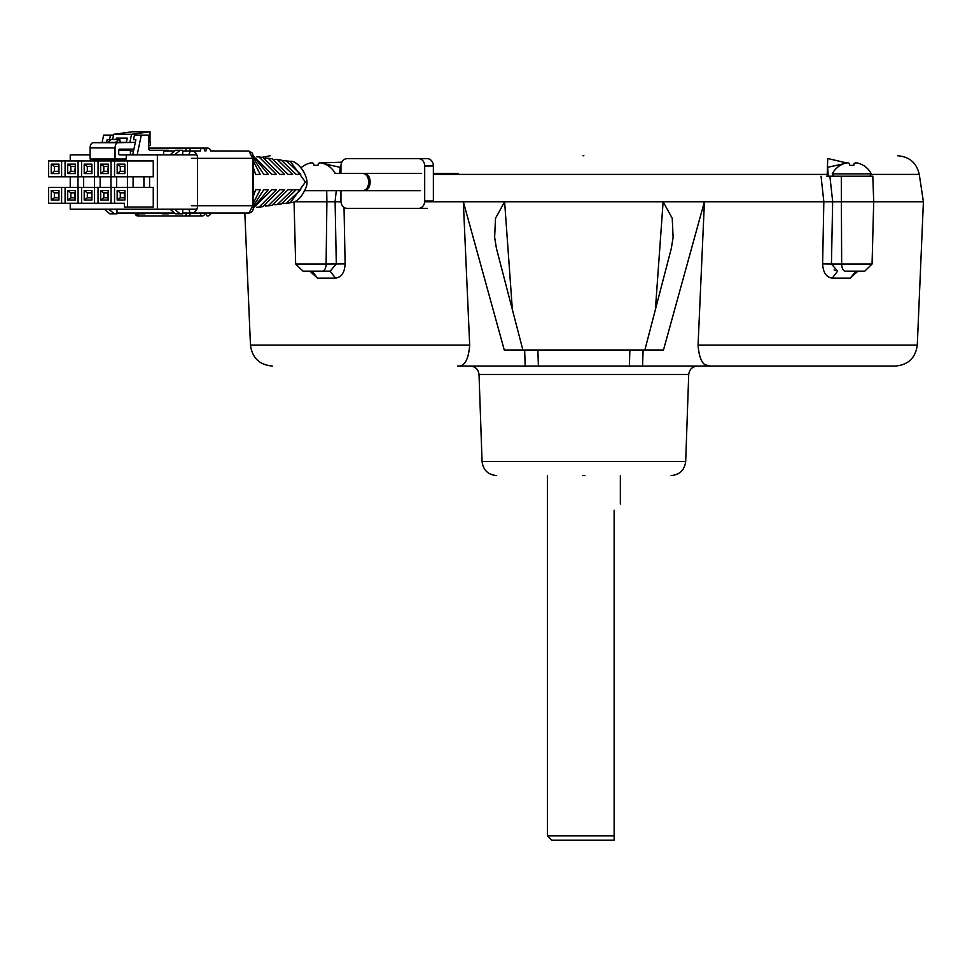 <?xml version="1.0" encoding="UTF-8"?>
<svg xmlns="http://www.w3.org/2000/svg" width="972" height="972" viewBox="0 0 972 972"><rect width="100%" height="100%" fill="white"/><g stroke="black" fill="none" stroke-linecap="round" stroke-linejoin="round"><path stroke-width="1.46" d="M583.078 155.763L583.868 155.763M321.027 162.944L341.828 162.178M340.953 170.367L340.637 173.429M324.235 163.794L340.151 167.33L339.653 173.429L340.151 167.342M344.027 207.413L345.121 263.898C344.671 272.537 341.464 277.275 335.51 278.126L330.128 271.139L336.3 264.02L335.109 201.763L294.066 201.763L340.99 201.763L335.061 201.763L336.276 190.682M294.042 201.775L295.67 264.02L326.094 264.02L326.908 201.763L335.061 201.763L327.345 201.763M433.366 174.401L827.196 174.401L828.193 174.766L828.29 176.211L827.318 176.211L827.196 174.401L827.731 158.497L846.721 162.944M827.196 174.401L828.193 174.766L827.597 167.33L843.514 163.794M841.29 176.211L841.655 264.02L872.066 264.02L873.707 201.763L840.841 201.763L923.4 201.763L873.707 201.763L872.807 176.211L829.881 176.211L832.688 201.763L840.841 201.763L832.639 201.763L831.449 264.02L822.628 263.898L823.831 201.763L860.779 201.763M832.688 201.763L663.135 201.763L704.421 201.763L663.487 349.993L504.261 349.993L463.328 201.763L469.683 345.084C468.565 359.701 464.543 366.687 457.63 366.055L710.119 366.055L705.879 364.974M829.881 176.211L826.637 176.211M522.875 349.993L496.413 248.31L494.639 237.29L495.513 218.275L504.614 201.763L512.28 308.501L504.614 201.763L424.667 201.763L832.639 201.763M433.33 201.763L663.123 201.763L433.33 201.763A7.302 5.978 -90 0 0 433.366 201.034L424.691 201.034L424.691 165.993A7.302 5.978 -90 0 0 418.713 158.691L346.931 158.691A7.302 5.978 -90 0 0 340.953 165.993L340.953 173.429M827.597 167.342L828.217 174.693M424.691 165.993L433.366 165.993L433.366 201.034M433.366 165.993A7.302 5.978 -90 0 0 427.388 158.691L418.713 158.691M355.606 158.691L427.388 158.691M340.953 190.682L340.953 201.034A7.302 5.978 -90 0 0 346.931 208.336L418.713 208.336A7.302 5.978 -90 0 0 424.691 201.034M418.713 208.336L427.388 208.336M355.691 190.682L364.354 190.682C367.902 190.135 369.858 187.256 370.235 182.056C369.858 176.855 367.902 173.976 364.354 173.429L355.691 173.429M458.14 173.429L433.366 173.429M421.398 173.429L364.354 173.429M364.354 190.682L420.293 190.682M655.468 308.501L663.123 201.763L704.421 201.763L663.135 201.763L704.421 201.763L698.066 345.084L917.289 345.084L923.4 201.763L919.269 174.401C916.632 162.871 909.415 156.662 897.618 155.763M857.924 271.139L850.257 278.126L832.239 278.126C826.285 277.275 823.077 272.537 822.628 263.898L823.831 201.763L862.091 201.763M582.811 475.575L584.937 475.575M318.294 271.139L314.053 271.139M330.128 271.139L302.972 271.139L295.67 264.02M335.51 278.126L317.492 278.126L312.146 271.152M317.492 278.126L309.825 271.139M322.437 271.139L322.437 271.139A7.302 3.645 90 0 0 326.094 264.02L345.121 263.898M629.346 366.055L642.565 366.055L643.1 349.993L629.88 349.993L629.346 366.055M698.066 345.084C699.184 359.701 703.193 366.687 710.119 366.055L895.394 366.055L710.119 366.055M850.257 278.126L856.016 271.139L864.776 271.139L872.066 264.02M861.739 271.139L845.312 271.139A7.302 3.645 -90 0 1 841.655 264.02L831.449 264.02L837.621 271.139L832.239 278.126L828.509 277.044M835.155 270.568L834.122 269.949M340.99 201.763L335.109 201.763M644.873 349.993L671.336 248.31L673.11 237.29L672.235 218.299L663.123 201.763L504.614 201.763M525.184 366.055L524.649 349.993L537.868 349.993L538.403 366.055M547.382 475.575L547.382 835.847L551.768 840.221L614.146 840.221L614.146 510.191C622.323 502.014 622.323 502.014 614.146 510.191M547.382 835.847L614.146 835.847M832.263 173.854L871.325 173.854A22.052 22.052 0 0 0 863.403 165.349L863.221 165.349A22.028 21.688 180 0 0 859.491 163.575A22.004 20.023 114.7 0 0 855.822 162.798A22.004 8.298 100.8 0 0 854.157 163.575L853.841 165.349L849.747 165.349L849.431 163.575A22.004 8.298 -100.8 0 0 847.766 162.798A22.004 20.023 -114.7 0 0 844.097 163.575A22.028 21.688 180 0 0 840.379 165.349L840.197 165.349A22.052 22.052 0 0 0 832.263 173.854L833.697 176.211M854.157 163.575L853.841 165.349L849.747 165.349L849.431 163.575M335.255 173.429A22.052 22.052 0 0 0 327.552 165.349L327.37 165.349A22.028 21.688 180 0 0 323.652 163.575A22.004 20.023 114.7 0 0 319.982 162.798A22.004 8.298 100.8 0 0 318.306 163.575L318.002 165.349L313.907 165.349L313.592 163.575A22.004 8.298 -100.8 0 0 311.927 162.798A22.004 20.023 -114.7 0 0 308.245 163.575A22.028 21.688 180 0 0 304.528 165.349L304.345 165.349A22.052 22.052 0 0 0 301.32 167.597M313.907 165.349L313.592 163.575M318.002 165.349L318.306 163.575M300.737 189.71L296.181 189.71L300.737 189.71L286.363 203.306L283.775 203.452M277.275 204.594L281.236 204.035L296.181 189.71L288.089 189.71L292.645 189.71L277.275 204.594L274.687 204.74M276.449 189.71L271.868 189.71L276.449 189.71L259.087 207.145L263.048 206.586L279.985 189.71L284.553 189.71L268.175 205.87L265.611 206.028M259.087 207.145L256.523 207.303M209.952 213.147L210.474 213.147A2.843 2.843 0 0 1 207.619 215.991A2.843 1.628 90 0 1 205.991 213.147L209.952 213.147M136.724 213.147L141.73 213.147L136.724 213.147A2.843 2.843 0 0 0 139.567 215.991L187.426 215.991A2.843 1.628 90 0 1 185.786 213.147L205.991 213.147M334.89 173.429L362.86 173.429C366.42 173.976 368.4 176.855 368.777 182.056C368.4 187.256 366.42 190.135 362.86 190.682L304.783 190.682M258.333 189.71L255.636 189.71L260.217 189.71L253.449 202.844M253.449 196.15L255.636 189.71M268.333 189.71L263.752 189.71L268.333 189.71L253.352 207.619M253.449 205.687L263.752 189.71M253.315 207.947L271.868 189.71M268.175 205.87L272.148 205.311L288.089 189.71M334.89 190.682L324.441 190.682M290.288 161.34C297.359 159.845 311.648 178.168 305.475 188.69C301.49 197.741 296.436 202.431 290.288 202.759L305.415 182.043L290.288 161.34L283.775 160.659M300.737 174.401L296.181 174.401L300.737 174.401L286.363 160.793M274.566 174.401L276.449 174.401L259.087 156.966L263.048 157.525L279.985 174.401L284.553 174.401L268.175 158.242L272.148 158.8L288.089 174.401L292.645 174.401L277.275 159.517L281.236 160.076L296.181 174.401M277.275 159.517L274.687 159.372M268.175 158.242L265.611 158.084M276.449 174.401L271.868 174.401L253.315 156.152M259.087 156.966L256.523 156.796M268.333 174.401L263.752 174.401L268.333 174.401L253.352 156.492M253.449 158.412L263.752 174.401M260.217 174.401L255.636 174.401L260.217 174.401L253.449 161.267M253.449 167.962L255.636 174.401M205.991 150.964A2.843 1.628 -90 0 1 207.619 148.121A2.843 2.843 0 0 1 210.474 150.964L248.905 151.037L252.416 153.163L253.364 156.565L253.449 158.339L252.781 158.339L248.905 151.037M207.619 148.121L187.426 148.121A2.843 1.628 -90 0 0 185.786 150.964L182.724 150.964M163.624 151.037L174.668 151.037L165.094 151.037L163.624 150.283L168.363 150.283L164.122 150.283M182.724 151.037L191.557 151.037L182.724 151.037M248.905 213.075L252.781 205.772L252.781 158.339L197.535 158.339L197.535 205.772L253.449 205.772L253.449 158.339L253.449 205.772C253.741 209.964 252.222 212.406 248.905 213.075L185.786 213.075M174.668 213.075L116.98 213.075M130.418 151.037L133.504 151.037M189.054 151.037L185.786 151.037M200.402 213.075L200.402 213.147A2.843 1.628 90 0 0 202.03 215.991L138.024 215.991A2.843 2.843 0 0 1 135.181 213.147L136.396 213.075M137.939 213.075L141.207 213.075M146.067 213.075L162.482 213.075L146.067 213.075L145.095 213.816L139.215 213.816L145.095 213.816M189.054 213.075L182.724 213.075M187.426 148.121A2.843 2.843 0 0 1 190.269 150.964L200.402 150.964A2.843 1.628 -90 0 1 202.03 148.121L148.789 148.121M145.97 213.147L162.482 213.147L145.97 213.147M166.722 213.147L174.753 213.147L166.722 213.147M133.905 149.141L119.386 149.141A1.154 0.656 -90 0 0 118.73 150.283L118.73 153.734A1.154 0.656 -90 0 0 119.386 154.888L126.251 154.888L126.251 159.031L115.036 159.031L115.036 147.914A5.176 2.965 90 0 1 117.928 142.738L135.315 142.362M119.763 139.421L118.949 139.421L119.763 139.421L120.285 142.362M115.376 142.459L118.949 139.421L111.416 139.421L107.843 142.459L115.498 142.362M131.56 134.306L150.016 131.779L132.168 131.779L113.712 134.306L131.56 134.306L129.884 142.362M126.372 142.362L127.259 138.109L116.421 138.109L116.154 139.421M112.643 139.421L113.712 134.306M150.016 131.779L150.016 142.362M148.789 142.362L150.417 142.362L150.417 145.241L148.789 145.751M117.551 142.362L126.251 142.362M115.036 159.031L90.117 159.031L90.117 147.914A5.176 2.965 -90 0 1 93.008 142.738L107.965 142.362M94.563 187.377L98.051 187.377L98.051 203.245L94.563 203.245L94.563 187.377L78.076 187.377L78.076 203.245L61.601 203.245L61.601 187.377L65.088 187.377L65.088 203.245M81.563 187.377L81.563 203.245L78.076 203.245M67.724 190.597L67.724 200.025L70.847 197.778L70.847 192.833L74.893 192.833L75.439 190.597L67.724 190.597L70.847 192.833L74.893 192.833L74.893 197.778L70.847 197.778M67.724 200.025L75.439 200.025L75.439 190.597M75.439 200.025L74.893 197.778M78.076 187.377L65.088 187.377M81.563 176.795L65.088 176.795L65.088 160.927L81.563 160.927L81.563 176.795L94.563 176.795L94.563 160.927L81.563 160.927M78.076 176.795L78.076 160.927M75.439 164.147L67.724 164.147L67.724 173.575L70.847 171.327L74.893 171.327L75.439 173.575L75.439 164.147L74.893 171.327M67.724 173.575L75.439 173.575M67.724 164.147L70.847 166.382L74.893 166.382M70.847 171.327L70.847 166.382M81.563 203.245L94.563 203.245M84.2 190.597L84.2 200.025L87.322 197.778L87.322 192.833L91.38 192.833L91.927 190.597L84.2 190.597L87.322 192.833M91.927 192.833L91.927 197.778M84.2 200.025L91.927 200.025L91.38 197.778L87.322 197.778M91.927 200.025L91.927 190.597M114.538 160.927L114.538 176.795L153.26 176.795L153.26 160.927L94.563 160.927M98.051 160.927L98.051 176.795L94.563 176.795M84.2 164.147L84.2 173.575L87.322 171.327L91.927 171.327L91.927 173.575L91.927 164.147L84.2 164.147L87.322 166.382L91.927 166.382L91.927 164.147M84.2 173.575L91.927 173.575M87.322 171.327L87.322 166.382M111.051 203.245L111.051 187.377L153.26 187.377L153.26 207.036L124.428 207.036L124.428 203.245L98.051 203.245M100.687 190.597L100.687 200.025L103.81 197.778L103.81 192.833L107.856 192.833L108.414 190.597L100.687 190.597L103.81 192.833M100.687 200.025L108.414 200.025L107.856 197.778L103.81 197.778M107.856 197.778L107.856 192.833M108.414 200.025L108.414 190.597M111.051 187.377L98.051 187.377M98.051 176.795L111.051 176.795L111.051 160.927M114.538 176.795L111.051 176.795M108.414 164.147L100.687 164.147L100.687 173.575L103.81 171.327L107.856 171.327L108.414 173.575L108.414 164.147L107.856 171.327M100.687 173.575L108.414 173.575M100.687 164.147L103.81 166.382L107.856 166.382M103.81 171.327L103.81 166.382M127.526 176.795L127.526 160.927M124.89 164.147L117.175 164.147L117.175 173.575L120.297 171.327L124.343 171.327L124.89 173.575L124.89 164.147L124.343 171.327M117.175 173.575L124.89 173.575M117.175 164.147L120.297 166.382L124.343 166.382M120.297 171.327L120.297 166.382M127.526 207.036L127.526 187.377M117.175 200.025L124.89 200.025L124.343 197.778L120.297 197.778L120.297 192.833L124.343 192.833L124.89 190.597L117.175 190.597L117.175 200.025L120.297 197.778M117.175 190.597L120.297 192.833M124.89 200.025L124.89 190.597M124.343 197.778L124.343 192.833M114.538 187.377L114.538 203.245L124.428 203.245M61.601 187.377L48.6 187.377L48.6 203.245L61.601 203.245M51.237 190.597L51.237 200.025L58.964 200.025L58.964 190.597L51.237 190.597L54.359 192.833L58.405 192.833L58.964 190.597M58.964 200.025L58.405 192.833M51.237 200.025L54.359 197.778L54.359 192.833M61.601 160.927L48.6 160.927L48.6 176.795L61.601 176.795L61.601 160.927L65.088 160.927M65.088 176.795L61.601 176.795M58.964 164.147L51.237 164.147L51.237 173.575L54.359 171.327L58.405 171.327L58.964 173.575L58.964 164.147L58.405 171.327M51.237 173.575L58.964 173.575M51.237 164.147L54.359 166.382L58.405 166.382M54.359 171.327L54.359 166.382M83.653 187.377L83.653 176.795M77.991 176.795L77.991 187.377M143.929 176.795L143.929 187.377M149.579 187.377L149.579 176.795M133.103 187.377L133.103 176.795M127.441 176.795L127.441 187.377M116.616 187.377L116.616 176.795M110.966 176.795L110.966 187.377M100.128 176.795L100.128 187.377M94.478 187.377L94.478 176.795M126.251 154.888L157.355 154.888L157.355 209.223L70.227 209.223L70.227 203.245M70.227 187.377L70.227 176.795M70.227 160.927L70.227 154.888L90.117 154.888M182.724 209.223L182.724 213.816L180.087 213.816L174.547 209.223M170.027 209.223L175.568 213.816L180.087 213.816M140.867 213.816L141.827 213.075M162.482 213.075L162.482 213.816L168.363 213.816L166.722 213.816L166.722 213.075M104.283 209.223L109.812 213.816L114.344 213.816L108.803 209.223M116.98 209.223L116.98 213.816L114.344 213.816M157.355 209.223L196.83 209.223M170.027 154.888L175.568 150.283L182.724 150.283L182.724 154.888M174.547 154.888L180.087 150.283M118.73 150.283L130.418 150.283L130.418 154.888M111.075 139.713L109.496 139.713L110.456 135.108L113.542 135.108M106.592 142.362L107.139 139.713L109.496 139.713M110.456 135.108L103.627 135.108L102.121 142.362M137.174 154.888L141.305 135.108L148.789 135.108L148.789 148.57A1.725 0.984 90 0 0 149.773 150.283L163.624 150.283L163.624 154.888M141.305 135.108L134.476 135.108L133.516 139.713L135.873 139.713L132.702 154.888M135.873 139.713L133.516 139.713M196.83 154.888L157.355 154.888M54.359 197.778L58.405 197.778L54.359 197.778M326.908 201.763L326.714 190.682M823.843 201.763L821.036 176.211M871.495 174.401L919.269 174.401M496.656 475.575C488.029 474.786 483.157 470.084 482.063 461.481L685.685 461.481L688.723 374.512L479.026 374.512C478.358 369.36 475.442 366.541 470.266 366.055M469.683 345.084L250.46 345.084L244.835 213.075M191.435 158.339L197.535 158.339A7.302 5.978 90 0 0 191.557 151.037A4.386 2.515 90 0 0 189.054 154.888M191.435 205.772L197.535 205.772A7.302 5.978 90 0 1 191.557 213.075A4.386 2.515 90 0 1 189.054 209.223M174.753 150.964L164.997 150.964M138.024 215.991A2.843 1.628 -90 0 1 136.396 213.147L141.207 213.147M139.567 215.991A2.843 1.628 -90 0 1 137.939 213.147M117.928 142.738L93.008 142.738M90.117 147.914L115.036 147.914M261.918 157.367L270.131 155.763M828.071 176.211L827.974 174.523L828.071 176.211M688.723 374.512C689.379 369.36 692.307 366.541 697.483 366.055M685.685 461.481C684.58 470.084 679.72 474.786 671.093 475.575M482.063 461.481L479.026 374.512M250.46 345.084C252.185 357.89 259.475 364.877 272.342 366.055M917.289 345.084C915.563 357.89 908.273 364.877 895.394 366.055M620.355 475.575L620.355 503.97M871.325 173.854L869.904 176.211M202.03 215.991A2.843 2.843 0 0 0 204.885 213.147M104.381 209.308L108.645 212.856M290.288 202.759L286.363 203.306M204.885 150.964A2.843 2.843 0 0 0 202.03 148.121M187.426 215.991A2.843 2.843 0 0 0 190.269 213.147"/></g></svg>
